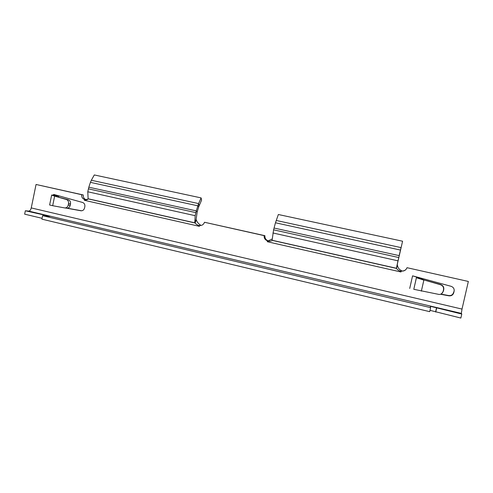 <?xml version="1.0" encoding="UTF-8"?>
<svg xmlns="http://www.w3.org/2000/svg" width="493" height="493" viewBox="0 0 493 493"><rect width="100%" height="100%" fill="white"/><g stroke="black" fill="none" stroke-linecap="round" stroke-linejoin="round"><path stroke-width="0.74" d="M57.736 196.75L57.915 195.881L52.628 195.055L55.691 195.752L58.852 195.838L82.578 202.469C84.34 203.153 85.098 204.527 84.845 206.579L84.549 208.015C83.958 209.987 82.732 210.905 80.858 210.757L66.45 208.151M53.78 194.452L58.852 195.838L58.612 197.003M441.74 293.569L443.38 291.178L443.762 289.508C444.07 287.111 443.034 285.465 440.674 284.584L424.19 280.036L420.504 278.656L420.541 278.231L419.475 277.695L412.807 275.907M419.753 277.793L451.046 286.297C453.4 287.16 454.423 288.781 454.121 291.147L453.739 292.793C452.987 295.054 451.36 296.065 448.87 295.818L440.495 294.247M424.19 280.036L440.434 284.707C442.806 285.595 443.842 287.246 443.534 289.656L443.152 291.338C442.585 293.249 441.272 294.296 439.22 294.481L413.793 289.305L416.486 277.306L416.419 277.725L420.504 278.656M401.068 271.865L401.253 271.039C404.05 271.341 405.973 270.226 407.021 267.699L468.35 281.454L462.009 309.08L31.25 207.923L36.057 184.474L81.635 194.698C81.499 197.095 82.467 198.679 84.531 199.443L84.352 200.3L84.593 199.782C86.349 200.09 87.532 199.788 88.142 198.876L195.117 222.996L196.269 219.841L195.117 222.996C195.795 224.038 197.182 224.944 199.283 225.72L199.351 226.342L199.542 225.443C201.939 225.677 203.597 224.617 204.509 222.263L264.112 235.636C263.971 238.218 265.098 239.943 267.489 240.806L267.286 241.724L267.582 241.169C269.998 241.41 271.495 241.132 272.081 240.35L273.597 229.83L275.464 222.774L278.354 214.51L402.584 241.213L396.538 267.6L397.98 260.822L272.906 232.986M276.191 220.457L401.031 247.603L399.157 255.633L274.034 228.037M399.053 256.526L397.98 260.822M397.346 265.024L396.532 268.414L397.346 265.024C397.931 267.915 399.238 269.702 401.259 270.392L400.975 271.341C398.905 270.774 397.426 269.794 396.532 268.414L272.081 240.35M430.007 310.35L460.863 318.053L461.781 314.053L461.343 313.382L462.009 309.08M440.89 294.093L448.704 295.553C451.181 295.8 452.796 294.796 453.548 292.546L454.121 291.147M67.387 208.206L81.665 210.788M401.253 271.039L401.351 270.916C403.607 271.218 405.363 270.454 406.614 268.623M407.021 267.699L468.35 281.454M85.597 199.486C83.884 198.568 83.101 197.058 83.255 194.957L36.057 184.474M204.509 222.263L264.914 235.697C264.766 238.168 265.813 239.863 268.069 240.781M461.781 314.053L430.352 306.289L430.623 307.638L42.608 215.681L49.953 216.316L25.346 210.776L28.711 211.09C29.876 210.998 30.72 209.938 31.25 207.923M430.623 307.638L429.705 311.662L41.893 219.151L42.608 215.681M42.065 218.313L24.65 214.165L25.346 210.776M436.638 308.1L435.732 312.069M436.533 307.749L435.633 311.693M268.013 240.831L267.489 240.806M264.914 235.697L264.112 235.636M272.124 239.013L267.582 241.169M400.932 271.834L401.259 270.392M267.471 241.767L400.84 271.963L400.975 271.341M397.315 264.901L397.296 264.507M272.111 240.251L396.501 268.291L396.538 267.6M400.624 249.766L402.584 241.213M90.429 182.367L88.832 187.192L196.282 210.887L198.593 203.584L201.107 197.903L201.594 200.109L198.685 206.887L197.785 205.809L90.429 182.367L91.341 180.265L198.593 203.584L199.086 205.778M88.832 187.192L87.779 191.783L195.179 215.688L196.282 210.887L197.188 211.941L196.103 219.447L194.797 222.177L195.037 222.873L88.124 198.771L87.914 199.086M43.495 215.065L43.353 215.743M45.387 215.238L45.251 215.909M83.255 194.957L81.635 194.698M85.338 199.56L84.531 199.443M199.357 226.324L84.506 200.337M200.183 225.511L199.542 225.443M87.662 199.184L84.593 199.782M196.35 219.964C197.175 222.226 198.568 223.921 200.534 225.067L199.77 225.467M200.534 225.067L200.46 225.511M88.124 198.771L87.779 191.783M195.179 215.688L194.797 222.177M196.103 219.447L196.269 219.841M197.188 211.941L198.685 206.887M91.341 180.265L94.299 174.947L201.107 197.903M420.541 278.231L412.746 275.914M421.355 291.153L423.857 280.135L416.419 277.725L413.793 289.305M55.974 206.314L55.654 206.259M54.865 195.185L55.352 195.111L53.645 194.427L53.503 195.105M51.648 195.092L49.608 205.002L52.671 205.704L54.649 196.134L51.648 195.092L52.628 195.055M64.922 207.954L66.647 208.175C68.428 208.305 69.618 207.374 70.197 205.378L70.499 203.929C70.758 201.853 70.055 200.478 68.379 199.801L54.649 196.134L66.389 199.499C68.065 200.183 68.773 201.563 68.515 203.646L68.213 205.106C67.627 207.115 66.438 208.046 64.645 207.917L52.671 205.704M56.683 196.448L55.198 195.826L55.691 195.752L55.623 196.085M409.714 288.448L412.561 275.864M400.334 250.992L400.445 250.068L275.464 222.774M398.726 257.519L273.597 229.83M461.343 313.382L28.711 211.09M88.389 188.844L195.838 212.625M68.379 199.801L66.389 199.499M70.499 203.929L68.515 203.646M70.197 205.378L68.213 205.106M81.253 210.801L80.858 210.757"/></g></svg>
